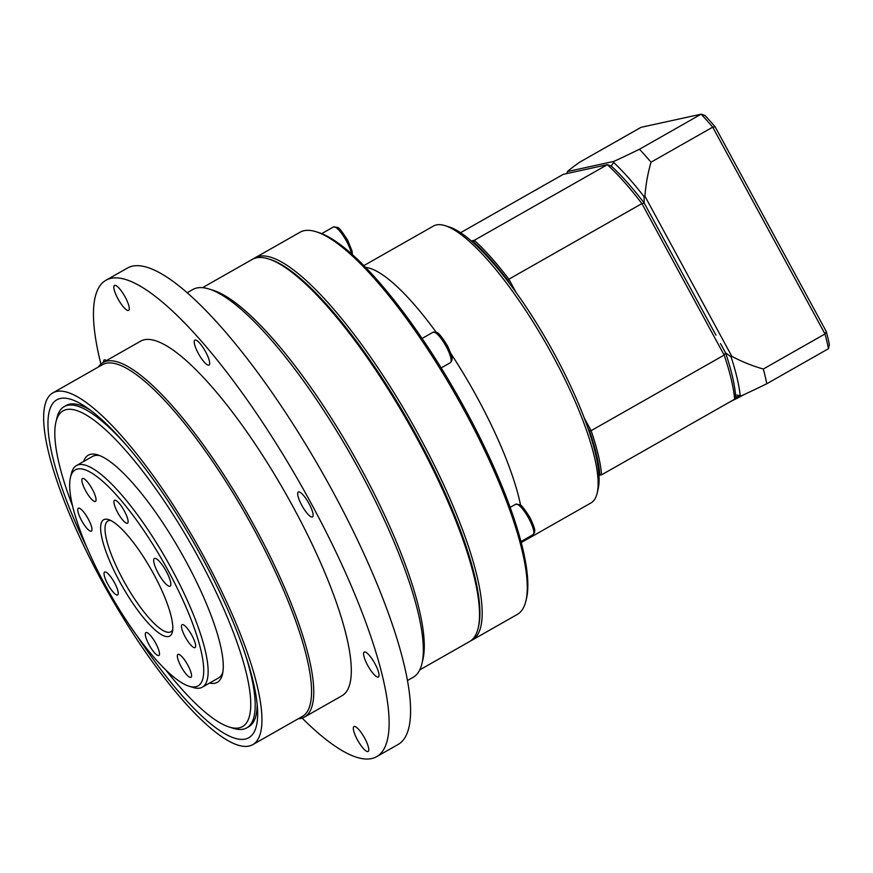 <?xml version="1.0" encoding="UTF-8"?>
<svg xmlns="http://www.w3.org/2000/svg" width="873" height="873" viewBox="0 0 873 873"><rect width="100%" height="100%" fill="white"/><g stroke="black" fill="none" stroke-linecap="round" stroke-linejoin="round"><path stroke-width="1.31" d="M826.295 331.554L715.151 126.858L712.706 127.142L824.996 333.966L826.295 331.554A175.211 43.748 -119.6 0 1 829.35 344.442L828.488 348.687L766.8 383.749A164.004 12.298 151.5 0 1 741.253 395.895A91.392 11.294 -164.9 0 0 740.228 395.589A161.374 40.289 -119.6 0 0 731.017 356.741A91.392 78.526 -125.8 0 0 731.869 356.359L644.918 196.207A91.392 78.526 -125.8 0 0 644.078 196.643A161.374 40.289 -119.6 0 0 613.632 162.433A91.392 20.985 -73.2 0 0 613.926 161.385L567.385 171.566A91.392 20.985 -73.2 0 0 567.112 172.614A161.374 40.289 -119.6 0 0 567.21 173.476M735.055 397.248L741.253 395.895M715.947 335.156L644.23 203.071A156.103 38.969 -119.6 0 0 611.264 166.034A156.103 38.979 60.4 0 1 644.219 203.06L644.078 196.643M460.584 232.698L563.281 174.338L607.302 164.713L611.264 166.034L613.632 162.433M731.017 356.741L725.583 352.899L724.154 355.071A159.29 39.765 60.4 0 1 734.63 399.223L735.557 394.956A156.103 38.969 -119.6 0 0 725.572 352.888A156.103 38.979 60.4 0 1 735.557 394.956L740.228 395.589M731.869 356.359A164.004 158.329 77.7 0 0 763.308 369.028L824.996 333.966A178.398 44.545 60.4 0 1 828.488 348.687M715.151 126.858A175.211 43.748 -119.6 0 0 705.057 115.52L701.161 114.177A178.398 44.545 60.4 0 1 712.706 127.142L651.018 162.203A164.004 158.329 77.7 0 0 644.918 196.207M567.385 171.566A164.004 12.298 -28.5 0 1 579.366 162.378L641.066 127.316L701.161 114.177L639.473 149.239A178.398 44.545 60.4 0 1 651.018 162.203M567.286 173.465L567.112 172.614M725.572 352.888L720.531 343.602M613.926 161.385A164.004 12.298 -28.5 0 0 639.473 149.239M763.308 369.028A178.398 44.545 60.4 0 1 766.8 383.749M730.69 401.46A27.074 2.03 -28.5 0 0 744.32 394.476M734.455 399.321A47.786 3.579 -28.5 0 0 740.73 396.015M509.363 283.321A156.103 38.969 -119.6 0 0 472.806 242.258L473.712 242.061A158.013 39.449 60.4 0 1 507.671 280.2L509.363 283.321A156.103 38.969 -119.6 0 1 587.856 427.901L589.548 431.022A158.013 39.449 60.4 0 1 599.827 474.334L598.922 474.53A156.103 38.969 -119.6 0 0 587.856 427.901M644.23 203.071L641.906 203.595L724.154 355.071L591.13 430.673L584.244 417.981M607.302 164.713A159.29 39.765 60.4 0 1 641.906 203.595L508.883 279.196A159.29 39.765 -119.6 0 0 474.279 240.315L607.302 164.713M734.63 399.223L601.606 474.825A159.29 39.765 -119.6 0 0 591.13 430.673L589.548 431.022M516.139 292.553L508.883 279.196L507.671 280.2M473.712 242.061L474.279 240.315L471.322 240.959M599.827 474.334L601.606 474.825L598.976 475.392M472.806 242.258A156.103 38.969 -119.6 0 0 449.071 226.904L445.044 225.649A159.29 39.765 60.4 0 1 552.74 355.649A159.29 39.765 60.4 0 1 597.132 493.245A159.29 39.765 60.4 0 1 590.879 503.001L521.246 542.57M597.132 493.245L598.114 489.153A156.103 38.969 -119.6 0 0 598.922 474.53M187.117 292.761L192.802 289.53A222.997 55.676 60.4 0 1 209.007 288.985L213.034 290.24A219.81 54.879 60.4 0 1 361.651 469.641A219.81 54.879 60.4 0 1 422.914 659.53L421.932 663.633A222.997 55.676 60.4 0 1 413.169 677.273L407.495 680.504M209.007 288.985A222.997 55.676 60.4 0 1 359.774 470.984A222.997 55.676 60.4 0 1 421.932 663.633M100.908 364.041A273.969 68.4 60.4 0 1 105.928 280.266L127.393 268.076A273.969 68.4 60.4 0 1 332.537 491.008A273.969 68.4 60.4 0 1 398.132 744.451L376.678 756.651A273.969 68.4 60.4 0 1 302.123 718.097M105.928 280.266A273.969 68.4 60.4 0 1 311.072 503.208A273.969 68.4 60.4 0 1 376.678 756.651M209.356 360.92A14.339 3.579 60.4 0 1 209.029 365.067A14.339 3.579 60.4 0 1 201.488 358.574A14.339 3.579 60.4 0 1 194.548 344.278A14.339 3.579 60.4 0 1 194.865 340.132A14.339 3.579 60.4 0 1 202.416 346.625A14.339 3.579 60.4 0 1 209.356 360.92M125.21 297.115A14.339 3.579 60.4 0 1 128.637 310.373A14.339 3.579 60.4 0 1 117.899 298.708A14.339 3.579 60.4 0 1 114.472 285.449A14.339 3.579 60.4 0 1 125.21 297.115M103.592 362.219A14.339 3.579 60.4 0 1 104.225 359.949A14.339 3.579 60.4 0 1 106.495 360.571M357.395 739.802A14.339 3.579 60.4 0 1 353.969 726.543A14.339 3.579 60.4 0 1 364.707 738.209A14.339 3.579 60.4 0 1 368.133 751.467A14.339 3.579 60.4 0 1 357.395 739.802M373.535 673.956A14.339 3.579 60.4 0 1 365.514 660.894A14.339 3.579 60.4 0 1 364.216 652.044A14.339 3.579 60.4 0 1 369.061 655.056A14.339 3.579 60.4 0 1 377.092 668.107A14.339 3.579 60.4 0 1 378.38 676.968A14.339 3.579 60.4 0 1 373.535 673.956M312.218 517.012A14.339 3.579 60.4 0 1 302.014 505.729A14.339 3.579 60.4 0 1 298.315 491.979A14.339 3.579 60.4 0 1 298.577 491.881A14.339 3.579 60.4 0 1 308.78 503.164A14.339 3.579 60.4 0 1 312.479 516.914A14.339 3.579 60.4 0 1 312.218 517.012M98.278 367.064A203.889 50.907 60.4 0 1 103.014 362.546L140.564 341.201A203.889 50.907 60.4 0 1 293.23 507.104A203.889 50.907 60.4 0 1 342.041 695.716L304.491 717.06A203.889 50.907 60.4 0 1 298.184 718.806M103.014 362.546A203.889 50.907 60.4 0 1 255.68 528.449A203.889 50.907 60.4 0 1 304.491 717.06M52.849 392.883L102.457 364.685A202.296 50.503 60.4 0 1 253.934 529.3A202.296 50.503 60.4 0 1 302.364 716.438L252.755 744.636A202.296 50.503 60.4 0 1 108.885 593.716A202.296 50.503 60.4 0 1 52.849 392.883A202.296 50.503 60.4 0 1 204.315 557.498A202.296 50.503 60.4 0 1 252.755 744.636M137.006 635.795A194.33 48.517 -119.6 0 0 245.258 739.06A194.33 48.517 -119.6 0 0 257.546 709.214A194.33 48.517 -119.6 0 0 194.985 544.785A194.33 48.517 -119.6 0 0 85.729 406.883A194.33 48.517 -119.6 0 0 87.125 548.026M126.64 445.525A184.77 46.127 -119.6 0 0 64.187 406.6L66.152 405.476A184.77 46.127 60.4 0 1 89.832 409.786M257.164 704.205A184.77 46.127 60.4 0 1 248.74 726.762L246.775 727.875A184.77 46.127 -119.6 0 0 245.291 654.292M478.153 628.134L478.546 626.487A218.534 54.562 -119.6 0 0 417.643 437.7A218.534 54.562 -119.6 0 0 269.888 259.346L268.284 258.844A219.81 54.879 60.4 0 1 416.901 438.246A219.81 54.879 60.4 0 1 478.153 628.134A219.81 54.879 60.4 0 1 469.532 641.59L419.749 669.875M202.525 287.664L252.308 259.379A219.81 54.879 60.4 0 1 268.284 258.844M99.838 455.641A127.425 31.821 -119.6 0 0 92.516 456.448L76.431 465.593A127.425 31.821 -119.6 0 0 71.422 473.395L70.44 477.487A124.239 31.024 60.4 0 1 168.347 570.986A124.239 31.024 60.4 0 1 189.07 686.222A124.239 31.024 60.4 0 1 109.736 593.236A124.239 31.024 60.4 0 1 70.44 477.487M189.07 686.222L193.086 687.477A127.425 31.821 -119.6 0 0 202.35 687.171L218.446 678.015A127.425 31.821 -119.6 0 0 222.888 672.145M202.35 687.171A127.425 31.821 -119.6 0 0 171.839 569.283A127.425 31.821 -119.6 0 0 76.431 465.593M159.202 651.684A13.171 3.285 60.4 0 1 158.908 655.492A13.171 3.285 60.4 0 1 149.545 645.66A13.171 3.285 60.4 0 1 145.889 632.587A13.171 3.285 60.4 0 1 152.83 638.545A13.171 3.285 60.4 0 1 159.202 651.684M187.804 665.117A13.171 3.285 60.4 0 1 190.958 677.295A13.171 3.285 60.4 0 1 181.595 667.474A13.171 3.285 60.4 0 1 177.95 654.39A13.171 3.285 60.4 0 1 187.804 665.117M186.484 627.458A13.171 3.285 60.4 0 1 193.861 639.451A13.171 3.285 60.4 0 1 195.05 647.591A13.171 3.285 60.4 0 1 185.687 637.759A13.171 3.285 60.4 0 1 182.031 624.686A13.171 3.285 60.4 0 1 186.484 627.458M114.21 504.125A13.171 3.285 60.4 0 1 114.505 500.316A13.171 3.285 60.4 0 1 123.879 510.148A13.171 3.285 60.4 0 1 127.523 523.222A13.171 3.285 60.4 0 1 120.594 517.263A13.171 3.285 60.4 0 1 114.21 504.125M85.609 490.702A13.171 3.285 60.4 0 1 82.455 478.513A13.171 3.285 60.4 0 1 91.818 488.334A13.171 3.285 60.4 0 1 95.463 501.418A13.171 3.285 60.4 0 1 85.609 490.702M86.929 528.351A13.171 3.285 60.4 0 1 79.552 516.358A13.171 3.285 60.4 0 1 78.363 508.217A13.171 3.285 60.4 0 1 87.737 518.049A13.171 3.285 60.4 0 1 91.381 531.122A13.171 3.285 60.4 0 1 86.929 528.351M117.418 595.037A13.171 3.285 60.4 0 1 108.045 584.67A13.171 3.285 60.4 0 1 104.64 572.044A13.171 3.285 60.4 0 1 114.014 581.865A13.171 3.285 60.4 0 1 117.659 594.939A13.171 3.285 60.4 0 1 117.418 595.037M169.842 586.274A15.932 3.972 60.4 0 1 158.504 573.747A15.932 3.972 60.4 0 1 154.39 558.469A15.932 3.972 60.4 0 1 165.717 570.353A15.932 3.972 60.4 0 1 170.137 586.165A15.932 3.972 60.4 0 1 169.842 586.274M168.544 636.526A66.905 16.707 -119.6 0 0 172.385 631.976A66.905 16.707 -119.6 0 0 151.225 569.654A66.905 16.707 -119.6 0 0 108.514 519.577A66.905 16.707 -119.6 0 0 116.829 576.245A66.905 16.707 -119.6 0 0 168.544 636.526M172.745 629.673A63.718 15.91 60.4 0 1 170.868 631.768A63.718 15.91 60.4 0 1 169.7 632.216A63.718 15.91 60.4 0 1 124.348 582.084A63.718 15.91 60.4 0 1 107.903 520.985A63.718 15.91 60.4 0 1 110.664 520.45M72.623 506.176A181.584 45.341 60.4 0 1 55.948 422.008A181.584 45.341 60.4 0 1 199.044 558.644A181.584 45.341 60.4 0 1 229.326 727.067A181.584 45.341 60.4 0 1 165.532 669.667M64.187 406.6A184.77 46.127 -119.6 0 0 56.931 417.905L55.948 422.008M229.326 727.067L233.353 728.322A184.77 46.127 -119.6 0 0 246.775 727.875M209.542 683.079A130.612 32.607 -119.6 0 0 222.462 674.316A130.612 32.607 -119.6 0 0 186.058 561.492A130.612 32.607 -119.6 0 0 97.754 454.888A130.612 32.607 -119.6 0 0 83.612 461.511M450.904 353.576A159.29 39.765 60.4 0 1 477.651 398.328A159.29 39.765 60.4 0 1 520.614 505.281M365.591 267.4A159.29 39.765 60.4 0 1 436.118 332.166M525.895 600.995L526.484 598.54A217.901 54.41 -119.6 0 0 465.756 410.299A217.901 54.41 -119.6 0 0 318.438 232.469L316.015 231.716A219.81 54.879 60.4 0 1 464.632 411.107A219.81 54.879 60.4 0 1 525.895 600.995A219.81 54.879 60.4 0 1 517.263 614.45L472.206 640.062A219.81 54.879 -119.6 0 0 419.575 436.718A219.81 54.879 -119.6 0 0 254.992 257.851A219.81 54.879 -119.6 0 0 253.694 258.692M254.992 257.851L300.039 232.24A219.81 54.879 60.4 0 1 316.015 231.716M470.831 640.749A219.81 54.879 -119.6 0 0 472.206 640.062M363.834 265.61L433.477 226.031A159.29 39.765 60.4 0 1 445.044 225.649M533.021 534.691L534.538 532.563C534.145 530.478 536.982 532.574 530.02 517.678C524.531 508.948 521.094 504.605 519.73 504.67L515.703 504.223A17.525 4.376 60.4 0 1 528.831 518.486A17.525 4.376 60.4 0 1 533.021 534.691L520.974 541.544M422.074 338.462L433.052 332.22A17.525 4.376 60.4 0 1 446.168 346.483A17.525 4.376 60.4 0 1 450.37 362.688L441.171 367.915M321.701 233.637L333.431 226.958A17.525 4.376 60.4 0 1 346.548 241.221A17.525 4.376 60.4 0 1 351.426 253.781M515.703 504.223L510.159 507.388M433.052 332.22L437.078 332.668C438.442 332.602 441.869 336.934 447.369 345.675C454.331 360.571 451.494 358.476 451.887 360.56L450.37 362.688M333.431 226.958L337.458 227.406C338.822 227.34 342.249 231.683 347.749 240.413L352.103 251.184L352.386 254.632"/></g></svg>

